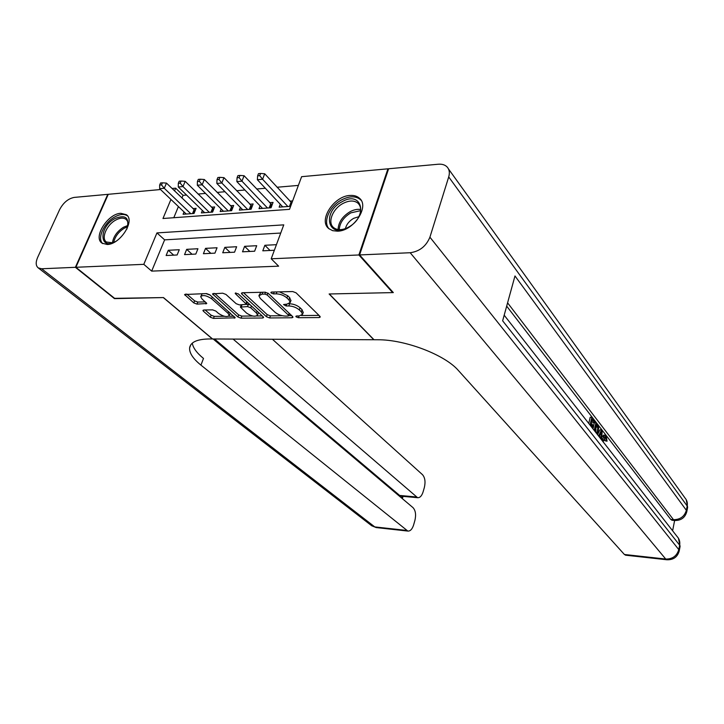 <?xml version="1.0" encoding="UTF-8"?>
<svg xmlns="http://www.w3.org/2000/svg" width="724" height="724" viewBox="0 0 724 724"><rect width="100%" height="100%" fill="white"/><g stroke="black" fill="none" stroke-linecap="round" stroke-linejoin="round"><path stroke-width="1.09" d="M296.125 316.859L298.388 317.718L319.193 317.546L320.261 317.031L319.89 316.27L296.089 292.84L292.713 291.546L271.563 292.043L270.857 292.415L271.156 293.003L273.5 293.899L276.197 293.835C280.306 294.007 283.862 295.365 286.894 297.917L288.921 299.881L290.233 302.487L286.939 304.143L283.537 304.542L286.125 305.981L288.813 305.944C292.876 306.134 296.378 307.474 299.329 309.944L301.293 311.854L302.551 314.343L299.229 315.945L296.568 315.972L295.844 316.316L296.125 316.859M120.808 213.299L126.338 214.693C135.506 220.449 120.184 244.504 107.215 244.495L102.003 243.155C92.763 237.345 107.831 213.58 120.808 213.299M350.036 195.453C353.909 195.181 357.023 196.095 359.394 198.177C369.919 206.322 353.692 231.065 337.583 231.182L332.642 230.666L328.75 228.576C318.053 220.422 333.909 195.951 350.036 195.453M203.761 309.99L202.919 310.415L203.399 311.22L210.349 317.23L213.462 318.397L235.209 317.8L209.779 294.804L206.539 293.573L184.566 294.514L193.797 302.913L196.973 304.107L206.756 303.51L201.996 298.931L200.675 296.677C202.765 294.695 206.412 295.383 211.616 298.741L228.078 313.338L229.291 315.447C227.2 317.356 223.616 316.687 218.539 313.447L215.824 311.058L212.666 309.872L203.761 309.99M392.815 292.025L392.634 292.605L329.121 293.98L373.801 339.746L212.575 338.977L163.47 297.573L114.971 298.623L75.884 267.283L108.265 194.303L160.547 189.534M392.634 292.605L358.878 254.966L271.201 258.785L283.763 224.865L156.945 232.911L143.805 264.332L75.884 267.283M280.731 233.047L164.629 239.852L151.678 271.111L278.622 266.17L271.201 258.785M151.678 271.111L143.805 264.332M266.441 316.741L269.627 317.945L291.98 317.764L292.994 317.275L292.596 316.506L268.387 293.473L265.056 292.197L242.35 292.731L241.409 293.229L241.861 294.071L266.441 316.741L267.201 314.641L270.396 315.845L282.324 315.736M262.649 317.999L241.065 318.18L237.915 316.994L212.485 293.881L222.675 293.193L225.942 294.433L236.16 303.691L239.391 304.913L246.54 304.333L235.508 293.817L235.182 293.229L238.142 293.763L263.174 316.768L263.599 317.546L262.649 317.999L263.12 316.714M184.041 211.933L183.082 214.277L194.023 213.462L196.095 208.367L192.892 208.621M202.385 210.476L201.399 212.919L212.603 212.087L214.657 206.937L211.381 207.191M221.164 208.974L220.15 211.526L231.617 210.675L233.662 205.471L230.304 205.725M240.395 207.435L239.354 210.105L251.092 209.236L253.119 203.96L249.689 204.231M260.079 205.86L259.011 208.648L271.038 207.752L273.057 202.421L269.527 202.693M276.423 244.685L264.866 245.282L262.794 250.821L274.36 250.26M242.513 251.807L254.622 251.219L256.703 245.708L244.603 246.332L242.513 251.807M222.721 252.767L234.54 252.196L236.639 246.739L224.829 247.355L222.721 252.767M203.408 253.708L214.938 253.147L217.055 247.762L205.535 248.359L203.408 253.708M184.548 254.622L195.806 254.07L197.942 248.748L186.683 249.337L184.548 254.622M179.271 249.717L168.276 250.287L166.122 255.518L177.127 254.984L179.271 249.717M298.378 185.407L277.093 187.245M265.328 188.258L256.613 189.009M244.911 190.014L236.621 190.729M224.974 191.733L217.119 192.412M205.525 193.408L198.068 194.05M186.539 195.046L183.063 195.344L181.941 198.041M178.412 206.566L173.796 217.716M292.632 200.91L289.862 201.127M280.251 204.231L279.156 207.155L290.641 206.304M388.408 169.416L387.937 168.819L358.878 254.966M172.05 188.493L175.661 188.159L174.52 190.874M183.063 195.344L175.661 188.159M170.936 199.444L162.972 218.503L289.51 209.336L301.609 176.683L387.937 168.819M164.629 239.852L156.945 232.911M264.866 245.282L270.034 250.468M244.603 246.332L249.834 251.445M224.829 247.355L230.114 252.404M205.535 248.359L210.856 253.346M186.683 249.337L192.059 254.251M168.276 250.287L173.688 255.147M303.148 312.623L302.053 309.691L301.293 311.854M289.012 303.79L289.582 303.781C293.645 303.971 297.148 305.302 300.089 307.781L302.053 309.691M290.84 300.795L289.709 297.7L288.921 299.881M279.455 291.853L287.681 295.727L289.709 297.7M301.456 315.555L319.003 315.392M243.508 292.704L267.201 314.641M288.758 315.673L291.691 315.646M288.043 316.044L288.74 315.709L288.46 315.166L267.183 294.976L264.857 294.089L262.043 294.152L258.893 295.772L260.296 298.442L274.93 312.153C277.871 314.569 281.319 315.872 285.265 316.071L288.043 316.044M289.464 313.673L288.74 315.709M260.975 292.297L259.083 295.256M262.251 315.917L256.767 315.972M252.658 316.008L241.834 316.107L241.065 318.18M214.639 293.383L238.685 314.922L241.834 316.107M247.273 302.379L246.54 304.333M246.522 313.067C251.671 316.397 255.346 317.067 257.545 315.058L256.396 312.958L250.748 307.791L247.527 306.569L240.395 307.121L246.522 313.067M258.178 313.347L258.197 312.189M250.251 304.885L248.305 304.451L247.527 306.569M246.486 304.478L248.305 304.451M241.228 304.885L240.449 306.967M229.924 313.782L230.006 312.786M210.105 295.093L205.897 293.591M202.268 293.673L200.847 296.234M186.765 294.044L194.611 300.849L197.779 302.044L205.39 301.908M205.118 309.972L211.137 315.202L214.241 316.37L224.377 316.27M228.712 316.234L233.825 316.18M291.853 203.028L264.703 173.769L262.595 179.262L257.382 179.733L282.731 206.892M287.862 206.512L262.595 179.262L259.708 175.651L260.559 173.461L258.477 173.66L257.626 175.851L259.708 175.651M257.382 179.733L257.626 175.851M260.559 173.461L264.703 173.769M342.054 201.725C362.045 189.914 368.769 216.811 347.945 227.463C327.501 239.001 321.872 211.942 342.054 201.725M358.624 217.119C361.502 211.209 361.312 206.575 358.045 203.236C354.217 200.222 349.185 200.304 342.959 203.462C332.687 208.738 327.221 222.53 333.556 227.535C336.606 229.997 340.696 230.304 345.837 228.467M358.842 216.693L353.683 218.331C349.285 220.901 346.524 224.331 345.393 228.63M361.186 200.394L360.38 199.571C355.62 195.824 349.366 195.923 341.619 199.86C329.52 206.123 322.542 222.114 329.13 228.893M115.967 241.273L115.958 241.282C99.351 251.237 98.355 227.499 114.663 218.684C125.542 214.232 129.65 217.571 127.017 228.712L126.836 229.128M127.949 225.662C128.275 222.757 127.587 220.621 125.885 219.263C123.279 217.499 119.804 217.806 115.487 220.196C106.509 225.064 100.889 238.44 106.437 242.024L112.618 242.802M127.551 215.933L127.496 215.888C124.247 213.689 119.94 214.069 114.564 217.046C103.894 222.874 96.826 238.576 102.745 243.626M601.771 437.124L603.726 435.043L606.16 435.739L607.047 441.224L604.766 440.708L604.386 437.187M598.196 433.423L599.897 429.803L601.499 429.884L602.196 430.78L601.59 439.857M588.748 423.431L590.196 417.25L591.834 417.323L594.992 421.431L594.676 422.78L593.056 422.707L591.789 421.069M672.614 530.764L674.623 520.493M672.207 520.266L670.777 519.443L673.483 519.687L507.587 302.84M506.682 306.134L670.777 519.443M592.911 428.762L593.2 427.522M593.553 426.02L594.304 422.762M359.584 254.939L393.322 292.596L329.329 293.98L374.009 339.746L377.53 339.764C404.969 339.447 445.079 354.841 458.446 370.57L624.396 554.484L665.736 559.055L410.191 252.73L359.584 254.939L388.634 168.755L438.319 164.23C441.975 163.932 444.853 164.791 446.961 166.81C449.351 169.335 449.939 172.71 448.717 176.928L429.911 237.182L678.786 549.606L679.637 545.181L502.646 320.804L514.981 275.953L686.361 510.302L687.194 506.004L448.717 176.928M410.191 252.73C419.585 251.427 426.155 246.241 429.911 237.182M625.789 555.208L624.396 554.484M594.676 422.78L592.151 419.504L591.3 423.124L593.671 426.174L593.354 427.531L590.983 424.49L590.666 425.875M593.354 427.531L591.897 427.459M590.024 425.06L591.834 417.323M594.187 430.382L595.961 422.689L598.667 427.504L597.753 434.952M597.128 434.156L597.852 427.205L596.277 424.852L594.811 431.187M595.961 422.689L594.712 422.635M595.933 432.626L595.906 426.445M597.644 432.337L596.024 432.255M597.852 427.205L596.232 427.124M597.173 426.011L596.024 425.956M598.612 436.056L601.499 429.884M600.757 433.432L599.572 436.083L601.056 437.993L601.544 431.676L600.757 433.432M607.047 441.224L606.368 440.798L605.264 436.608L603.11 441.812M605.825 437.034L604.54 436.97M606.368 440.798L604.766 440.708M602.504 441.025L602.848 439.025L601.644 438.961M602.848 439.025C603.418 436.427 604.241 435.133 605.327 435.124M114.609 298.333L163.298 297.573L212.404 338.977L209.507 338.959C197.263 339.113 190.629 342.063 189.625 347.81C189.199 352.878 192.964 358.651 200.937 365.122L407.838 531.072C410.318 531.235 412.246 529.19 413.621 524.936L414.897 520.466C416.209 514.755 415.576 510.483 413.015 507.642L213.155 338.977M75.386 267.31L107.776 194.349L74.219 197.408C68.219 198.593 63.377 202.63 59.685 209.498L37.639 257.418C35.548 262.341 35.748 265.835 38.263 267.916L41.639 268.776L75.386 267.31L114.483 298.632M233.101 339.076L417.603 497.696C419.965 497.85 421.802 495.904 423.097 491.858L424.354 487.487C425.631 481.894 425.024 477.632 422.517 474.7L272.432 339.257M401.612 496.23L399.648 495.442L416.101 496.954M214.512 338.986L399.648 495.442M192.285 343.14C193.009 347.81 196.747 352.914 203.489 358.434L200.937 365.122M272.097 204.937L244.078 175.733L241.952 181.154L236.866 181.615L262.504 208.385M267.509 208.014L241.952 181.154L239.092 177.588L239.952 175.425L237.915 175.615L237.056 177.787L239.092 177.588M236.866 181.615L237.056 177.787M239.952 175.425L244.078 175.733M252.187 206.394L223.96 177.642L221.816 183L216.856 183.453L242.757 209.851M247.653 209.489L221.816 183L218.974 179.48L219.843 177.344L217.861 177.525L216.992 179.67L218.974 179.48M216.856 183.453L216.992 179.67M219.843 177.344L223.96 177.642M232.748 207.815L204.331 179.507L202.168 184.801L197.326 185.244L223.481 211.281M228.259 210.928L202.168 184.801L199.353 181.326L200.222 179.208L198.286 179.398L197.417 181.516L199.353 181.326M197.326 185.244L197.417 181.516M200.222 179.208L204.331 179.507M213.752 209.2L185.172 181.317L182.991 186.557L178.276 186.991L204.648 212.675M209.317 212.331L182.991 186.557L180.204 183.127L181.072 181.036L179.19 181.217L178.312 183.308L180.204 183.127M178.276 186.991L178.312 183.308M181.072 181.036L185.172 181.317M195.199 210.557L166.466 183.1L164.276 188.276L159.66 188.702L186.249 214.042M190.81 213.707L164.276 188.276L161.506 184.892L162.384 182.819L160.538 182.991L159.66 185.063L161.506 184.892M159.66 188.702L159.66 185.063M162.384 182.819L166.466 183.1M299.012 315.945L298.388 317.718M274.197 291.98L273.5 293.899M286.785 304.143L286.125 305.981M300.089 307.781L299.329 309.944M289.582 303.781L288.813 305.944M287.681 295.727L286.894 297.917M276.894 291.917L276.197 293.835M319.7 316.08L319.193 317.546M242.368 292.731L241.861 294.071M292.469 316.388L291.98 317.764M270.396 315.845L269.627 317.945M289.157 313.23L288.46 315.166M267.88 293.075L267.183 294.976M265.536 292.224L264.857 294.089M262.74 292.252L262.043 294.152M238.685 314.922L237.915 316.994M213.48 293.41L212.974 294.731M246.775 301.7L246.097 303.519M235.861 292.885L235.508 293.817M257.065 311.148L256.396 312.958M251.427 305.971L250.748 307.791M241.988 304.867L241.318 306.659M228.721 311.646L228.078 313.338M212.277 297.021L211.616 298.741M206.358 302.768L205.906 303.953M197.779 302.044L196.973 304.107M194.611 300.849L193.797 302.913M185.597 294.071L185.082 295.365M234.775 317.022L234.323 318.234M214.241 316.37L213.462 318.397M211.137 315.202L210.349 317.23M203.878 309.99L203.399 311.22M291.654 202.901L290.387 206.322M290.985 202.349L289.482 206.385M338.09 229.535C338.407 222.358 342.398 216.413 350.072 211.707C353.837 209.707 357.366 208.965 360.661 209.48M360.624 210.648L350.832 212.865C343.628 217.245 339.764 222.838 339.239 229.644M112.392 242.857C113.442 236.54 117.143 231.336 123.487 227.236L127.976 225.435M127.695 226.73L124.257 228.232C118.546 231.87 115.007 236.594 113.659 242.413M673.483 519.687L674.578 520.484C680.967 520.646 685.031 517.75 686.768 511.787L686.361 510.302C684.479 516.529 680.189 519.651 673.483 519.687M448.437 168.873L684.995 497.976C686.986 500.239 687.719 502.909 687.194 506.004L687.592 507.497L686.804 511.606M665.736 559.055L666.759 559.752C673.284 560.014 677.429 557.1 679.221 551L678.786 549.606C676.868 555.987 672.515 559.136 665.736 559.055M504.185 315.193L677.103 536.52C679.356 538.928 680.207 541.814 679.637 545.181L680.062 546.584L679.248 550.828M601.336 434.391L600.35 434.346M41.639 268.776L374.77 526.909L406.445 530.411M401.693 498.085L402.218 496.284M376.598 527.615L371.394 525.506M271.337 204.449L270.061 207.824M270.667 203.897L269.156 207.897M251.509 205.96L250.223 209.299M250.83 205.417L249.309 209.363M232.142 207.435L230.847 210.738M231.463 206.901L229.933 210.802M213.227 208.874L211.924 212.141M212.548 208.34L211.001 212.204M194.747 210.277L193.435 213.508M194.068 209.761L192.512 213.58M126.338 214.693L127.026 215.309M359.394 198.177L360.986 200.077M303.302 312.189L302.551 314.343M291.012 300.306L290.233 302.487M258.314 312.967L257.545 315.058M230.078 313.383L229.291 315.447M359.321 204.738L358.045 203.236M126.438 219.752L125.885 219.263M671.881 520.239L674.578 520.484M687.628 507.307L686.243 499.705M625.491 555.181L666.759 559.752M680.098 546.412L678.415 538.185M190.819 344.751L189.625 347.81M401.168 496.193L417.603 497.696M38.263 267.916L371.729 525.769L376.199 527.57L407.838 531.072M402.372 498.655L403.042 496.365"/></g></svg>
